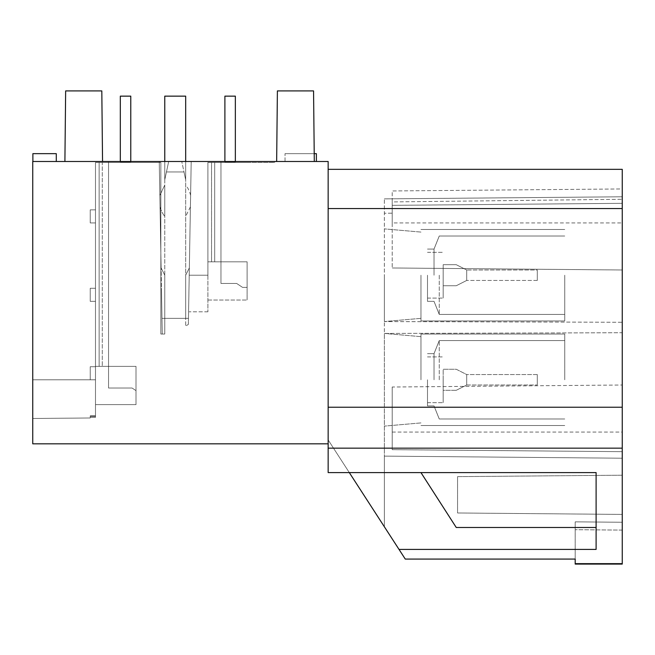 <?xml version="1.0" encoding="UTF-8"?>
<svg xmlns="http://www.w3.org/2000/svg" width="655" height="655" viewBox="0 0 655 655"><rect width="100%" height="100%" fill="white"/><g stroke="black" fill="none" stroke-linecap="round" stroke-linejoin="round"><path stroke-width="0.49" stroke-dasharray="3.27 2.46" d="M392.198 213.186L392.198 190.957L622.25 188.951L622.25 199.284L392.198 201.92L392.198 213.178L384.362 213.243L384.362 198.883L384.362 321.548L622.25 322.268L622.25 269.991L392.198 267.977L622.25 269.991L622.25 203.328L392.198 205.351L392.198 267.985L392.198 222.929L622.25 222.929M392.198 222.929L392.198 205.334L622.25 203.328L622.25 196.787L622.25 199.284L392.198 201.92L392.198 190.957L622.25 188.951L622.25 332.732L622.25 322.268L384.362 321.572L384.362 198.866L384.362 213.243L392.198 213.178M392.198 387.015L392.198 449.649L622.25 451.672L392.198 449.666L392.198 387.023L622.25 385.009L392.198 387.015M622.25 385.009L622.25 332.732L384.362 333.452L384.362 456.117L622.25 458.213L622.25 385.009M596.107 527.488L456.248 527.488L596.107 527.488L596.107 549.414L596.107 472.591L420.96 472.591L456.248 527.488L420.96 472.591L456.248 527.488L596.107 527.488L596.107 472.591L596.107 549.414L399.018 549.414L405.273 559.075L384.362 526.759L384.362 456.117L384.362 526.759L405.273 559.075L575.196 559.075L575.196 521.847L622.25 522.256L575.196 521.847L622.25 522.256L622.25 530.1L622.25 458.213L384.362 456.117L622.25 458.213L622.25 332.732L384.362 333.452L384.362 321.572L384.362 456.117L622.25 458.213L622.25 522.256L575.196 521.847L575.196 564.086M466.704 374.554L466.704 385.009L466.704 374.554L466.704 385.009L466.704 374.554L456.248 369.256L443.181 369.256L443.181 390.306L456.248 390.306L466.704 385.009L466.704 374.554L456.248 369.256L443.181 369.256L443.181 390.306L456.248 390.306L466.704 385.009L466.704 374.554L456.248 369.256L443.181 369.256L456.248 369.256L466.704 374.554L537.288 374.554L537.288 385.009L537.288 374.554L537.288 385.009L537.288 374.554L466.704 374.554L466.704 385.009L466.704 374.554M466.704 269.991L466.704 280.446L466.704 269.991L466.704 280.446L466.704 269.991L456.248 264.694L443.181 264.694L443.181 285.744L456.248 285.744L466.704 280.446L466.704 269.991L456.248 264.694L443.181 264.694L443.181 285.744L456.248 285.744L466.704 280.446L466.704 269.991L456.248 264.694L443.181 264.694L443.181 285.744L456.248 285.744L466.704 280.446L466.704 269.991L456.248 264.694L443.181 264.694L443.181 285.744L456.248 285.744L466.704 280.446L466.704 269.991L537.288 269.991L537.288 280.446L537.288 269.991L537.288 280.446L537.288 269.991L466.704 269.991M622.25 530.1L575.196 529.69L622.25 530.1M328.155 169.342L328.155 186.429L328.155 169.342L622.25 169.342L622.25 564.086M420.96 472.591L596.107 472.591L328.155 472.591L328.155 161.498L32.75 161.498L159.247 161.498L32.75 161.498L32.75 418.479L32.75 379.785L32.75 418.479L32.75 379.785L95.491 379.785L90.243 379.785L95.491 379.785L90.243 379.785L90.234 366.71L95.491 366.71L95.491 379.785L95.491 366.71L90.234 366.71L95.491 366.71L90.234 366.71L90.243 379.785L95.491 379.785L32.75 379.785L90.243 379.785L32.75 379.785L32.75 161.498L191.203 161.498L159.247 161.498L161.105 267.887L164.765 275.215L161.105 267.887L159.247 161.498L160.843 253.125L160.843 162.481L159.263 162.481L160.843 162.481L160.843 253.125L159.247 161.498L32.75 161.498L32.75 443.828L328.155 443.828L328.155 439.906L399.018 549.414M349.303 472.591L328.155 472.591L328.155 439.906L349.303 472.591L328.155 472.591L328.155 443.828M622.25 514.412L457.558 512.98L457.558 476.635L622.25 475.202L457.558 476.635L457.558 512.98L622.25 514.412L457.558 512.98L457.558 476.635L457.558 512.98L622.25 514.412M622.25 475.202L457.558 476.635L622.25 475.202M420.96 275.215L420.96 320.966L420.96 275.215M564.741 275.215L564.741 320.966L564.741 275.215M420.96 379.785L420.96 334.034L420.96 379.785M564.741 379.785L564.741 334.034L564.741 379.785M185.676 318.346L185.676 275.215L189.344 267.887L191.203 161.498L274.65 161.498L191.203 161.498L274.65 161.498L191.203 161.498L189.344 267.887L185.676 275.215L189.344 267.887L188.46 318.346L185.676 318.346L185.676 275.215L189.344 267.887L188.353 324.397L185.676 326.067L188.353 324.397L188.46 318.346L185.676 318.346L185.676 275.215L185.676 318.346L164.765 318.346L164.765 275.215L164.765 318.346L185.676 318.346L185.676 326.067L188.353 324.397L185.676 326.067L185.676 161.498L185.676 179.797L185.676 161.498L185.676 179.797L181.762 161.498L185.676 179.797L185.676 96.146L164.765 96.146L164.765 179.797L164.765 161.498L185.676 161.498L185.676 275.215L189.344 267.887L185.676 275.215L185.676 318.346L185.676 275.215L185.676 318.346L188.46 318.346L188.353 324.397L188.46 318.346L164.765 318.346L164.765 275.215L161.105 267.887L162.26 334.034L160.843 334.034L160.843 253.125L159.263 162.481L160.843 162.481L159.263 162.481L160.843 253.125L160.843 162.481L160.843 334.034L162.26 334.034L161.457 288.282L162.26 334.034L161.457 288.282L162.26 334.034L160.843 334.034L160.843 288.282L160.843 334.034L164.765 334.034L164.765 318.346L161.982 318.346L161.105 267.887L164.765 275.215L161.105 267.887L164.765 275.215L164.765 334.034L162.26 334.034L161.982 318.346L164.765 318.346L164.765 161.498L168.687 161.498L164.765 179.797L164.765 161.498L164.765 318.346L161.982 318.346L164.765 318.346L164.765 334.034L162.26 334.034L164.765 334.034L164.765 275.215L164.765 318.346L185.676 318.346M220.964 261.82L247.115 261.82L207.897 261.82L247.115 261.82L207.897 261.82L247.115 261.82L247.115 300.047L247.115 261.82L247.115 287.373L242.538 287.373L236.66 283.451L242.538 287.373L236.66 283.451L220.964 283.451L220.964 261.82L247.115 261.82L247.115 287.373L242.538 287.373L236.66 283.451L220.964 283.451L220.964 261.82L207.897 261.82L207.897 300.047L207.897 162.481L274.633 162.481L274.65 161.498L274.633 162.481L274.65 161.498L274.633 162.481L207.897 162.481L274.633 162.481L207.897 162.481L207.897 275.215L189.213 275.215L207.897 275.215L207.897 162.481L207.897 275.215L189.213 275.215L191.203 161.498L189.213 275.215L191.203 161.498L189.213 275.215L207.897 275.215L207.897 162.481L207.897 261.82L207.897 162.481L207.897 261.82L220.964 261.82L220.964 162.203L220.964 261.82L220.964 162.448L220.964 261.82L214.693 261.82L214.693 162.481L211.549 162.481L220.964 162.481L207.897 162.481L245.805 162.481L214.693 162.481L214.693 261.82L214.693 162.481L214.693 261.82L207.897 261.82L247.115 261.82L220.964 261.82L220.964 283.451L220.964 261.82M211.549 162.481L207.897 162.481L211.549 162.481L211.549 261.82L211.549 162.481M220.972 162.481L245.805 162.481L220.972 162.481M285.023 161.498L316.39 161.498L285.023 161.498L316.39 161.498L285.023 161.498L285.023 153.655L316.39 153.655L285.023 153.655L285.023 161.498M314.302 161.498L276.656 161.498L314.302 161.498L276.656 161.498L314.302 161.498L313.557 90.914L277.392 90.914M56.281 161.498L56.281 153.655L56.281 161.498L32.881 161.498L56.281 161.498L32.881 161.498L56.281 161.498L56.281 153.655L32.881 153.655L56.281 153.655L32.881 153.655L32.881 161.498M64.902 161.498L102.548 161.498L64.902 161.498L102.548 161.498L64.902 161.498L65.647 90.914L101.812 90.914M384.362 275.215L384.362 321.556L384.362 275.215M316.39 161.498L316.39 153.655L316.39 161.498L316.39 153.655L285.023 153.655L314.22 153.655M207.897 275.215L207.897 311.813L207.897 275.215M189.213 275.215L188.575 311.813L189.213 275.215M235.35 161.498L235.35 96.146L235.35 161.891L235.35 96.146L224.894 96.146L224.894 161.891L235.35 161.891L224.894 161.891L235.35 161.891L224.894 161.891L224.894 96.146L235.35 96.146L224.894 96.146L224.894 161.498M190.409 206.849L190.605 195.427L190.409 206.849L185.676 216.396L185.676 185.029L185.676 216.396M188.46 318.346L189.344 267.887L188.46 318.346M247.115 261.82L247.115 300.047L247.115 261.82L247.115 287.373L242.538 287.373L247.115 287.373L247.115 261.82M236.66 283.451L220.964 283.451L236.66 283.451M120.324 161.498L130.779 161.891L130.779 96.146L130.779 161.891L120.324 161.891L130.779 161.891L120.324 161.891L120.324 96.146L130.779 96.146L120.324 96.146L130.779 96.146L130.779 161.498M132.089 388.022L136.011 390.634L132.089 388.022L108.55 388.022L108.55 162.203L108.55 366.382L136.011 366.382L136.011 390.634L132.089 388.022L108.55 388.022L108.55 366.382L136.011 366.382L136.011 404.618L136.011 366.382L136.011 404.618L136.011 366.382L95.491 366.382L136.011 366.382L95.491 366.382L95.491 404.618L95.491 366.382L136.011 366.382L108.55 366.382L136.011 366.382L136.011 390.634L132.089 388.022L108.55 388.022L108.55 366.382L99.142 366.382L108.55 366.382L108.55 162.448L108.55 388.022L132.089 388.022M120.324 161.891L120.324 96.146L120.324 161.891M102.286 162.481L134.701 162.481L99.142 162.481L99.142 366.382L95.491 366.382L95.491 404.618L95.491 162.481L95.491 366.382L102.286 366.382L95.491 366.382L95.491 162.481L95.491 366.382L99.142 366.382L99.142 162.481L134.701 162.481L95.491 162.481L159.263 162.481L159.247 161.498L159.263 162.481L95.491 162.481L95.491 209.862L90.234 209.862L95.491 209.862L90.234 209.862L95.491 209.862L95.491 222.929L90.234 222.929L95.491 222.929L95.491 209.862L90.234 209.862L90.234 222.929L90.234 209.862L95.491 209.862L95.491 162.481L159.263 162.481L95.491 162.481L95.491 209.862L90.234 209.862L95.491 209.862L95.491 222.929L90.234 222.929L95.491 222.929L90.234 222.929L95.491 222.929L95.491 162.481L99.142 162.481L99.142 366.382L99.142 162.481L102.286 162.481L102.286 366.382L102.286 162.481M90.251 415.794L95.491 415.794L95.491 416.383L95.491 415.794L90.251 415.794L90.251 416.383L90.251 415.794L95.491 415.794L95.491 416.383L95.491 415.794L90.251 415.794L90.251 417.98L90.251 415.794L90.251 417.415L95.491 417.366L95.491 415.794L95.491 417.366L90.251 417.415L90.251 417.98L90.251 415.794M99.142 162.481L95.491 162.481L99.142 162.481M90.234 301.357L95.491 301.357L90.234 301.357L90.234 288.29L95.491 288.29L90.234 288.29L95.491 288.29L90.234 288.29L90.234 301.357L95.491 301.357L95.491 288.29L95.491 301.357L90.234 301.357L95.491 301.357L90.234 301.357L90.234 288.29L95.491 288.29L90.234 288.29L95.491 288.29L95.491 222.929L95.491 288.29L90.234 288.29L90.243 301.357L95.491 301.357L95.491 288.29L95.491 417.366L95.491 415.794L95.491 417.366L90.251 417.415L95.491 417.366L95.491 366.71L90.243 366.71L95.491 366.71L95.491 301.357L90.243 301.357M90.234 222.929L90.234 209.862L90.243 222.929L95.491 222.929L90.243 222.929M90.243 379.785L90.234 366.71L95.491 366.71L90.234 366.71L90.251 379.785M95.491 288.29L95.491 222.929L95.491 288.29M95.491 366.71L95.491 301.357L95.491 366.71M95.491 417.366L95.491 379.785L95.491 417.366M166.444 171.954L183.998 171.954L185.676 179.797L183.998 171.954L166.444 171.954L183.998 171.954L166.444 171.954L168.687 161.498L164.765 179.797L168.687 161.498L185.676 161.498L164.765 161.498L164.765 179.797L166.444 171.954M159.836 195.427L160.041 206.849L159.836 195.427L160.041 206.849L159.836 195.427L164.765 185.029L164.765 216.396L164.765 185.029L159.836 195.427M164.765 200.708L164.765 216.396L164.765 200.708M185.676 161.498L164.765 161.498M443.181 275.215L443.181 298.09L443.181 275.215M427.494 275.215L427.494 301.357L427.494 275.215M434.028 275.215L434.028 249.072L434.028 275.215M439.259 275.215L439.259 314.433L439.259 275.215M443.181 379.785L443.181 402.661L443.181 379.785M427.494 379.785L427.494 405.928L427.494 379.785M434.028 379.785L434.028 353.643L434.028 379.785M439.259 379.785L439.259 340.567L439.259 379.785M456.248 390.306L466.704 385.009L537.288 385.009L466.704 385.009L456.248 390.306L443.181 390.306L443.181 369.256L443.181 390.306L456.248 390.306M622.25 563.644L575.196 563.644M622.25 448.159L328.155 448.159M328.155 208.552L622.25 208.552M622.25 407.23L328.155 407.23M392.198 432.071L622.25 432.071M384.362 198.883L622.25 196.787L384.362 198.866M420.96 320.966L564.741 320.966L420.96 320.966M420.96 229.471L564.741 229.471L420.96 229.471M420.96 425.529L564.741 425.529L420.96 425.529M420.96 334.034L564.741 334.034L420.96 334.034M420.96 336.654L384.362 333.444L420.96 336.654M420.96 422.917L384.362 426.118L420.96 422.917M420.96 232.083L384.362 228.882L420.96 232.083M420.96 318.346L384.362 321.556L420.96 318.346M207.897 311.813L189.213 311.813L207.897 311.813M190.605 195.427A25.152 25.152 0 0 0 185.676 185.029M207.897 300.047L247.115 300.047L207.897 300.047M95.491 416.383L90.251 416.383L95.491 416.383M95.491 404.618L136.011 404.618L95.491 404.618M90.251 417.98L32.75 418.479L90.251 417.98M160.041 206.849A25.152 25.152 0 0 0 164.765 216.396A25.152 25.152 0 0 1 160.041 206.849M427.494 298.09L443.181 298.09L427.494 298.09M427.494 252.339L443.181 252.339L427.494 252.339M427.494 301.357L434.028 301.357L439.259 314.433L564.741 314.433L439.259 314.433L434.028 301.357L427.494 301.357M427.494 249.072L434.028 249.072L439.259 236.005L564.741 236.005L439.259 236.005L434.028 249.072L427.494 249.072M427.494 402.661L443.181 402.661L427.494 402.661M427.494 356.909L443.181 356.909L427.494 356.909M427.494 405.928L434.028 405.928L439.259 418.995L564.741 418.995L439.259 418.995L434.028 405.928L427.494 405.928M427.494 353.643L434.028 353.643L439.259 340.567L564.741 340.567L439.259 340.567L434.028 353.643L427.494 353.643M537.288 280.446L466.704 280.446L537.288 280.446"/><path stroke-width="0.98" d="M349.303 472.591L405.273 559.075L575.196 559.075L575.196 564.086L622.25 564.086L622.25 169.342L328.155 169.342M328.155 443.828L32.75 443.828L32.75 161.498L328.155 161.498L328.155 472.591L596.107 472.591L596.107 549.414L399.018 549.414M420.96 472.591L456.248 527.488L596.107 527.488M316.39 161.498L316.39 153.655L314.22 153.655M277.392 90.914L276.656 161.498L277.392 90.914L313.557 90.914L314.302 161.498M235.35 161.498L235.35 96.146L224.894 96.146L224.894 161.498M185.676 161.498L185.676 96.146L164.765 96.146L164.765 161.498M130.779 161.498L130.779 96.146L120.324 96.146L120.324 161.498M101.812 90.914L102.548 161.498L101.812 90.914L65.647 90.914L64.902 161.498M32.881 161.498L32.881 153.655L56.281 153.655L56.281 161.498M622.25 563.644L575.196 563.644M622.25 208.552L328.155 208.552M328.155 407.23L622.25 407.23M622.25 448.159L328.155 448.159"/></g></svg>
